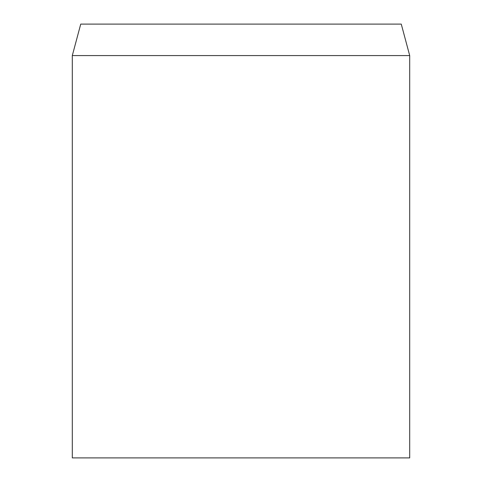 <?xml version="1.0" encoding="UTF-8"?>
<svg xmlns="http://www.w3.org/2000/svg" width="482" height="482" viewBox="0 0 482 482"><rect width="100%" height="100%" fill="white"/><g stroke="black" fill="none" stroke-linecap="round" stroke-linejoin="round"><path stroke-width="0.72" d="M241 55.581L72.3 55.581L72.3 457.9L409.7 457.9L409.7 55.581L241 55.581M409.7 55.581L401.265 24.1L80.735 24.1L72.3 55.581"/></g></svg>
